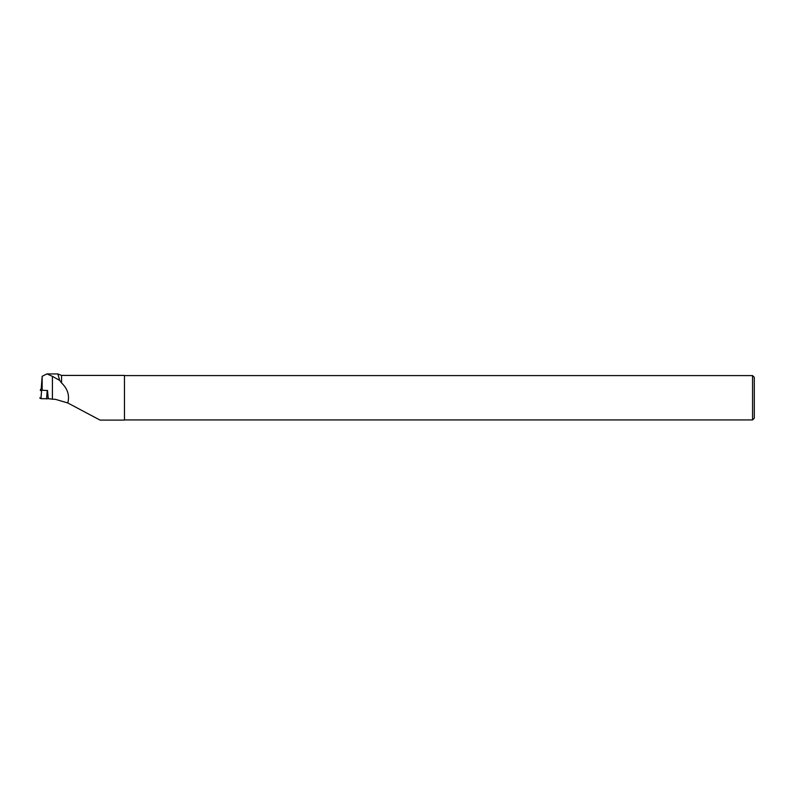 <?xml version="1.0" encoding="UTF-8"?>
<svg xmlns="http://www.w3.org/2000/svg" width="794" height="794" viewBox="0 0 794 794"><rect width="100%" height="100%" fill="white"/><g stroke="black" fill="none" stroke-linecap="round" stroke-linejoin="round"><path stroke-width="1.19" d="M48.95 398.747L40.98 398.677L39.7 397.854L41.338 398.697L48.95 398.747M41.169 389.388L40.514 389.447L41.635 390.221L47.094 390.499L47.987 395.819M41.635 390.221L40.98 398.677M40.514 389.447L40.375 390.628M47.511 390.43L48.166 398.032L48.682 398.707L52.414 399.193L52.414 376.346L46.955 373.905L57.843 373.954L59.689 380.405L61.555 382.936L61.555 375.413L57.853 373.954M61.555 382.936C67.669 388.802 69.743 395.481 67.778 402.965L100.034 420.095L124.46 420.095L124.46 375.413L61.555 375.413M67.778 402.965L55.481 399.342L52.414 399.193M46.955 373.905L42.161 376.316L41.169 389.477M52.414 376.346L59.689 380.405M754.3 397.754L754.3 418.18L752.553 419.927L752.553 375.592L754.3 377.339L754.3 397.754M42.161 390.172L42.161 376.316M46.578 398.955L47.124 391.71M40.861 398.657L41.536 391.432M48.464 398.052L48.623 398.796M124.46 419.927L752.553 419.927M124.46 375.592L752.553 375.592"/></g></svg>
